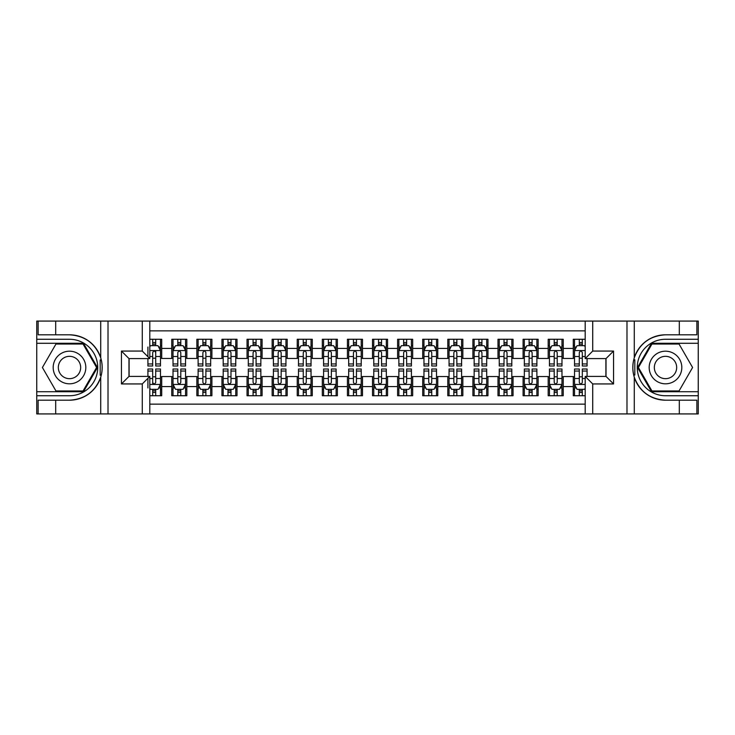 <?xml version="1.0" encoding="UTF-8"?>
<svg xmlns="http://www.w3.org/2000/svg" width="735" height="735" viewBox="0 0 735 735"><rect width="100%" height="100%" fill="white"/><g stroke="black" fill="none" stroke-linecap="round" stroke-linejoin="round"><path stroke-width="1.1" d="M149.802 413.924L585.198 413.924L585.198 376.412L606.026 376.412L606.026 358.588L585.198 358.588L585.198 321.076L149.802 321.076L149.802 358.588L128.974 358.588L128.974 376.412L149.802 376.412L149.802 413.924L55.695 413.924L55.695 400.189L69.494 400.189A32.689 32.689 0 0 0 100.713 377.211C102.624 370.743 102.624 364.266 100.713 357.789A32.689 32.689 0 0 0 69.494 334.811L55.695 334.811L55.695 321.076L36.75 321.076L36.75 391.718L83.478 391.718L97.461 367.5L83.478 343.282L36.75 343.282M585.198 339.267L573.282 339.267L573.282 348.427L563.24 348.427L563.24 358.469L573.282 358.469L573.282 348.427M563.24 348.427L563.24 339.267L548.181 339.267L548.181 348.427L538.149 348.427L538.149 358.469L548.181 358.469L548.181 348.427M538.149 348.427L538.149 339.267L523.09 339.267L523.09 348.427L513.048 348.427L513.048 358.469L523.09 358.469L523.09 348.427M513.048 348.427L513.048 339.267L497.99 339.267L497.99 348.427L487.957 348.427L487.957 358.469L497.99 358.469L497.99 348.427M487.957 348.427L487.957 339.267L472.899 339.267L472.899 348.427L462.857 348.427L462.857 358.469L472.899 358.469L472.899 348.427M462.857 348.427L462.857 339.267L447.808 339.267L447.808 348.427L437.766 348.427L437.766 358.469L447.808 358.469L447.808 348.427M437.766 348.427L437.766 339.267L422.708 339.267L422.708 348.427L412.675 348.427L412.675 358.469L422.708 358.469L422.708 348.427M412.675 348.427L412.675 339.267L397.617 339.267L397.617 348.427L387.575 348.427L387.575 358.469L397.617 358.469L397.617 348.427M387.575 348.427L387.575 339.267L372.516 339.267L372.516 348.427L362.484 348.427L362.484 358.469L372.516 358.469L372.516 348.427M362.484 348.427L362.484 339.267L347.425 339.267L347.425 348.427L337.383 348.427L337.383 358.469L347.425 358.469L347.425 348.427M337.383 348.427L337.383 339.267L322.325 339.267L322.325 348.427L312.292 348.427L312.292 358.469L322.325 358.469L322.325 348.427M312.292 348.427L312.292 339.267L297.234 339.267L297.234 348.427L287.192 348.427L287.192 358.469L297.234 358.469L297.234 348.427M287.192 348.427L287.192 339.267L272.143 339.267L272.143 348.427L262.101 348.427L262.101 358.469L272.143 358.469L272.143 348.427M262.101 348.427L262.101 339.267L247.043 339.267L247.043 348.427L237.01 348.427L237.01 358.469L247.043 358.469L247.043 348.427M237.01 348.427L237.01 339.267L221.952 339.267L221.952 348.427L211.91 348.427L211.91 358.469L221.952 358.469L221.952 348.427M211.91 348.427L211.91 339.267L196.851 339.267L196.851 348.427L186.819 348.427L186.819 358.469L196.851 358.469L196.851 348.427M186.819 348.427L186.819 339.267L171.76 339.267L171.76 358.469L161.718 358.469L161.718 339.267L149.802 339.267M149.802 395.733L161.718 395.733L161.718 376.531L171.76 376.531L171.76 395.733L186.819 395.733L186.819 376.531L196.851 376.531L196.851 386.573L186.819 386.573M196.851 386.573L196.851 395.733L211.91 395.733L211.91 376.531L221.952 376.531L221.952 386.573L211.91 386.573M221.952 386.573L221.952 395.733L237.01 395.733L237.01 376.531L247.043 376.531L247.043 386.573L237.01 386.573M247.043 386.573L247.043 395.733L262.101 395.733L262.101 376.531L272.143 376.531L272.143 386.573L262.101 386.573M272.143 386.573L272.143 395.733L287.192 395.733L287.192 376.531L297.234 376.531L297.234 386.573L287.192 386.573M297.234 386.573L297.234 395.733L312.292 395.733L312.292 376.531L322.325 376.531L322.325 386.573L312.292 386.573M322.325 386.573L322.325 395.733L337.383 395.733L337.383 376.531L347.425 376.531L347.425 386.573L337.383 386.573M347.425 386.573L347.425 395.733L362.484 395.733L362.484 376.531L372.516 376.531L372.516 386.573L362.484 386.573M372.516 386.573L372.516 395.733L387.575 395.733L387.575 376.531L397.617 376.531L397.617 386.573L387.575 386.573M397.617 386.573L397.617 395.733L412.675 395.733L412.675 376.531L422.708 376.531L422.708 386.573L412.675 386.573M422.708 386.573L422.708 395.733L437.766 395.733L437.766 376.531L447.808 376.531L447.808 386.573L437.766 386.573M447.808 386.573L447.808 395.733L462.857 395.733L462.857 376.531L472.899 376.531L472.899 386.573L462.857 386.573M472.899 386.573L472.899 395.733L487.957 395.733L487.957 376.531L497.99 376.531L497.99 386.573L487.957 386.573M497.99 386.573L497.99 395.733L513.048 395.733L513.048 376.531L523.09 376.531L523.09 386.573L513.048 386.573M523.09 386.573L523.09 395.733L538.149 395.733L538.149 376.531L548.181 376.531L548.181 386.573L538.149 386.573M548.181 386.573L548.181 395.733L563.24 395.733L563.24 376.531L573.282 376.531L573.282 386.573L563.24 386.573M585.198 330.86L149.802 330.86M149.802 404.14L585.198 404.14M573.282 386.573L573.282 395.733L585.198 395.733M129.103 358.588L129.103 376.412M605.897 376.412L605.897 358.588M152.687 345.542L155.701 345.542M160.469 345.542L161.718 345.542M152.687 358.211L155.701 358.211M160.469 358.211L161.718 358.211M152.687 376.789L155.701 376.789M160.469 376.789L161.718 376.789M152.687 389.458L155.701 389.458M160.469 389.458L161.718 389.458M171.76 358.211L173.019 358.211M177.787 358.211L180.792 358.211M185.56 358.211L186.819 358.211M171.76 345.542L173.019 345.542M177.787 345.542L180.792 345.542M185.56 345.542L186.819 345.542M171.76 376.789L173.019 376.789M177.787 376.789L180.792 376.789M185.56 376.789L186.819 376.789M171.76 389.458L173.019 389.458M177.787 389.458L180.792 389.458M185.56 389.458L186.819 389.458M196.851 376.789L198.11 376.789M202.878 376.789L205.892 376.789M210.66 376.789L211.91 376.789M196.851 389.458L198.11 389.458M202.878 389.458L205.892 389.458M210.66 389.458L211.91 389.458M196.851 345.542L198.11 345.542M202.878 345.542L205.892 345.542M210.66 345.542L211.91 345.542M196.851 358.211L198.11 358.211M202.878 358.211L205.892 358.211M210.66 358.211L211.91 358.211M221.952 376.789L223.201 376.789M227.969 376.789L230.983 376.789M235.751 376.789L237.01 376.789M221.952 389.458L223.201 389.458M227.969 389.458L230.983 389.458M235.751 389.458L237.01 389.458M221.952 345.542L223.201 345.542M227.969 345.542L230.983 345.542M235.751 345.542L237.01 345.542M221.952 358.211L223.201 358.211M227.969 358.211L230.983 358.211M235.751 358.211L237.01 358.211M247.043 376.789L248.301 376.789M253.07 376.789L256.083 376.789M260.851 376.789L262.101 376.789M247.043 389.458L248.301 389.458M253.07 389.458L256.083 389.458M260.851 389.458L262.101 389.458M247.043 345.542L248.301 345.542M253.07 345.542L256.083 345.542M260.851 345.542L262.101 345.542M247.043 358.211L248.301 358.211M253.07 358.211L256.083 358.211M260.851 358.211L262.101 358.211M272.143 376.789L273.392 376.789M278.161 376.789L281.174 376.789M285.943 376.789L287.192 376.789M272.143 389.458L273.392 389.458M278.161 389.458L281.174 389.458M285.943 389.458L287.192 389.458M272.143 345.542L273.392 345.542M278.161 345.542L281.174 345.542M285.943 345.542L287.192 345.542M272.143 358.211L273.392 358.211M278.161 358.211L281.174 358.211M285.943 358.211L287.192 358.211M297.234 376.789L298.493 376.789M303.261 376.789L306.265 376.789M311.034 376.789L312.292 376.789M297.234 389.458L298.493 389.458M303.261 389.458L306.265 389.458M311.034 389.458L312.292 389.458M297.234 345.542L298.493 345.542M303.261 345.542L306.265 345.542M311.034 345.542L312.292 345.542M297.234 358.211L298.493 358.211M303.261 358.211L306.265 358.211M311.034 358.211L312.292 358.211M322.325 376.789L323.584 376.789M328.352 376.789L331.366 376.789M336.134 376.789L337.383 376.789M322.325 389.458L323.584 389.458M328.352 389.458L331.366 389.458M336.134 389.458L337.383 389.458M322.325 345.542L323.584 345.542M328.352 345.542L331.366 345.542M336.134 345.542L337.383 345.542M322.325 358.211L323.584 358.211M328.352 358.211L331.366 358.211M336.134 358.211L337.383 358.211M347.425 376.789L348.675 376.789M353.443 376.789L356.457 376.789M361.225 376.789L362.484 376.789M347.425 389.458L348.675 389.458M353.443 389.458L356.457 389.458M361.225 389.458L362.484 389.458M347.425 345.542L348.675 345.542M353.443 345.542L356.457 345.542M361.225 345.542L362.484 345.542M347.425 358.211L348.675 358.211M353.443 358.211L356.457 358.211M361.225 358.211L362.484 358.211M372.516 376.789L373.775 376.789M378.543 376.789L381.557 376.789M386.325 376.789L387.575 376.789M372.516 389.458L373.775 389.458M378.543 389.458L381.557 389.458M386.325 389.458L387.575 389.458M372.516 345.542L373.775 345.542M378.543 345.542L381.557 345.542M386.325 345.542L387.575 345.542M372.516 358.211L373.775 358.211M378.543 358.211L381.557 358.211M386.325 358.211L387.575 358.211M397.617 376.789L398.866 376.789M403.634 376.789L406.648 376.789M411.416 376.789L412.675 376.789M397.617 389.458L398.866 389.458M403.634 389.458L406.648 389.458M411.416 389.458L412.675 389.458M397.617 345.542L398.866 345.542M403.634 345.542L406.648 345.542M411.416 345.542L412.675 345.542M397.617 358.211L398.866 358.211M403.634 358.211L406.648 358.211M411.416 358.211L412.675 358.211M422.708 376.789L423.966 376.789M428.735 376.789L431.739 376.789M436.507 376.789L437.766 376.789M422.708 389.458L423.966 389.458M428.735 389.458L431.739 389.458M436.507 389.458L437.766 389.458M422.708 345.542L423.966 345.542M428.735 345.542L431.739 345.542M436.507 345.542L437.766 345.542M422.708 358.211L423.966 358.211M428.735 358.211L431.739 358.211M436.507 358.211L437.766 358.211M447.808 376.789L449.057 376.789M453.826 376.789L456.839 376.789M461.608 376.789L462.857 376.789M447.808 389.458L449.057 389.458M453.826 389.458L456.839 389.458M461.608 389.458L462.857 389.458M447.808 345.542L449.057 345.542M453.826 345.542L456.839 345.542M461.608 345.542L462.857 345.542M447.808 358.211L449.057 358.211M453.826 358.211L456.839 358.211M461.608 358.211L462.857 358.211M472.899 376.789L474.149 376.789M478.917 376.789L481.93 376.789M486.699 376.789L487.957 376.789M472.899 389.458L474.149 389.458M478.917 389.458L481.93 389.458M486.699 389.458L487.957 389.458M472.899 345.542L474.149 345.542M478.917 345.542L481.93 345.542M486.699 345.542L487.957 345.542M472.899 358.211L474.149 358.211M478.917 358.211L481.93 358.211M486.699 358.211L487.957 358.211M497.99 376.789L499.249 376.789M504.017 376.789L507.031 376.789M511.799 376.789L513.048 376.789M497.99 389.458L499.249 389.458M504.017 389.458L507.031 389.458M511.799 389.458L513.048 389.458M497.99 345.542L499.249 345.542M504.017 345.542L507.031 345.542M511.799 345.542L513.048 345.542M497.99 358.211L499.249 358.211M504.017 358.211L507.031 358.211M511.799 358.211L513.048 358.211M523.09 376.789L524.34 376.789M529.108 376.789L532.122 376.789M536.89 376.789L538.149 376.789M523.09 389.458L524.34 389.458M529.108 389.458L532.122 389.458M536.89 389.458L538.149 389.458M523.09 345.542L524.34 345.542M529.108 345.542L532.122 345.542M536.89 345.542L538.149 345.542M523.09 358.211L524.34 358.211M529.108 358.211L532.122 358.211M536.89 358.211L538.149 358.211M548.181 376.789L549.44 376.789M554.208 376.789L557.213 376.789M561.981 376.789L563.24 376.789M548.181 389.458L549.44 389.458M554.208 389.458L557.213 389.458M561.981 389.458L563.24 389.458M548.181 345.542L549.44 345.542M554.208 345.542L557.213 345.542M561.981 345.542L563.24 345.542M548.181 358.211L549.44 358.211M554.208 358.211L557.213 358.211M561.981 358.211L563.24 358.211M573.282 376.789L574.531 376.789M579.299 376.789L582.313 376.789M573.282 389.458L574.531 389.458M579.299 389.458L582.313 389.458M573.282 345.542L574.531 345.542M579.299 345.542L582.313 345.542M573.282 358.211L574.531 358.211M579.299 358.211L582.313 358.211M155.701 339.267L155.701 345.671L155.701 342.528L152.687 342.528M147.919 361.032L147.919 362.732M147.919 356.503L147.919 347.049M147.919 363.954L147.919 365.993L152.687 365.993L152.687 363.954L147.919 363.954L147.919 358.588M149.802 346.92L150.427 345.671L157.961 345.671L160.469 350.687L160.469 365.993L155.701 365.993L155.701 350.558M160.469 347.104L160.469 342.528M152.687 361.032L152.687 352.57C153.698 350.632 154.699 350.632 155.701 352.57L155.701 356.503L160.469 356.503L160.469 339.267M152.687 345.671L152.687 339.267M155.701 361.032L155.701 362.732M149.802 356.503L152.687 356.503L152.687 363.954M152.687 395.733L152.687 389.329L152.687 392.472L155.701 392.472M149.802 388.08L150.427 389.329L157.961 389.329L160.469 384.313L160.469 378.497L160.469 395.733M160.469 373.968L160.469 372.268M160.469 387.896L160.469 392.472M160.469 371.046L160.469 369.007L155.701 369.007L155.701 371.046L160.469 371.046L160.469 378.497L155.701 378.497L155.701 373.968M147.919 376.412L147.919 369.007L152.687 369.007L152.687 384.442M147.919 378.497L147.919 387.951M155.701 389.329L155.701 395.733M152.687 373.968L152.687 372.268M149.802 378.497L152.687 378.497L152.687 382.43C153.689 384.368 154.69 384.368 155.701 382.43L155.701 371.046M77.653 353.37A16.308 16.308 0 0 0 55.373 359.341A16.308 16.308 0 0 0 61.345 381.63A16.308 16.308 0 0 0 83.625 375.659A16.308 16.308 0 0 0 77.653 353.37M75.08 357.826A11.163 11.163 0 0 0 59.829 361.914A11.163 11.163 0 0 0 63.917 377.174A11.163 11.163 0 0 0 79.169 373.086A11.163 11.163 0 0 0 75.08 357.826M83.046 390.965L55.952 390.965L42.409 367.5L55.952 344.035L83.046 344.035L96.588 367.5L83.046 390.965M673.655 353.37A16.308 16.308 0 0 0 651.375 359.341A16.308 16.308 0 0 0 657.347 381.63A16.308 16.308 0 0 0 679.627 375.659A16.308 16.308 0 0 0 673.655 353.37M671.083 357.826A11.163 11.163 0 0 0 655.831 361.914A11.163 11.163 0 0 0 659.92 377.174A11.163 11.163 0 0 0 675.171 373.086A11.163 11.163 0 0 0 671.083 357.826M679.048 390.965L651.954 390.965L638.412 367.5L651.954 344.035L679.048 344.035L692.591 367.5L679.048 390.965M100.18 375.034L101.301 375.034A32.689 32.689 0 0 0 101.311 359.975L100.18 359.975L100.18 375.227L101.255 375.227M55.695 321.076L100.713 321.076L100.713 357.789C95.265 343.401 84.856 335.739 69.494 334.811M69.494 400.189C84.856 399.261 95.265 391.599 100.713 377.211L100.713 413.924M142.278 413.924L142.278 383.936L121.45 383.936L121.45 351.064L142.278 351.064L142.278 321.076L108.017 321.076L108.017 413.924M55.695 413.924L36.75 413.924L36.75 391.718M36.75 395.733L69.494 395.733A28.233 28.233 0 0 0 97.727 367.5A28.233 28.233 0 0 0 69.494 339.267L36.75 339.267M100.713 321.076L108.017 321.076M142.278 321.076L149.802 321.076M55.695 400.189L38.128 400.189L38.128 413.924M55.695 334.811L38.128 334.811L38.128 321.076M142.278 383.936L149.802 376.412M121.45 383.936L128.974 376.412M121.45 351.064L128.974 358.588M142.278 351.064L149.802 358.588M100.18 359.975L101.265 359.783M102.064 370.302L102.165 366.352M101.843 362.778L101.669 361.712M634.819 359.966L633.699 359.966A32.689 32.689 0 0 0 633.689 375.025L634.819 375.025L634.819 359.773L633.745 359.773A32.689 32.689 0 0 1 665.506 334.811C650.144 335.739 639.735 343.401 634.287 357.789C632.376 364.257 632.376 370.734 634.287 377.211C639.735 391.599 650.144 399.261 665.506 400.189L679.305 400.189L679.305 413.924L698.25 413.924L698.25 343.282L651.522 343.282L637.539 367.5L651.522 391.718L698.25 391.718M634.819 375.025L633.735 375.217A32.689 32.689 0 0 0 665.506 400.189M585.198 321.076L679.305 321.076L679.305 334.811L665.506 334.811M592.722 321.076L592.722 351.064L613.55 351.064L613.55 383.936L592.722 383.936L592.722 413.924L626.983 413.924L626.983 321.076M634.287 377.211L634.287 413.924L679.305 413.924M679.305 321.076L698.25 321.076L698.25 343.282M698.25 339.267L665.506 339.267A28.233 28.233 0 0 0 637.273 367.5A28.233 28.233 0 0 0 665.506 395.733L698.25 395.733M634.287 413.924L626.983 413.924M592.722 413.924L585.198 413.924M679.305 334.811L696.872 334.811L696.872 321.076M679.305 400.189L696.872 400.189L696.872 413.924M592.722 351.064L585.198 358.588M613.55 351.064L606.026 358.588M613.55 383.936L606.026 376.412M592.722 383.936L585.198 376.412M632.936 364.698L632.835 368.648M633.157 372.222L633.331 373.288M180.792 342.528L177.787 342.528M185.56 363.954L180.792 363.954L180.792 365.993L185.56 365.993L185.56 350.687L183.052 345.671L175.527 345.671L173.019 350.687L173.019 365.993L177.787 365.993L177.787 363.954L173.019 363.954M173.019 350.687L173.019 339.267M185.56 350.687L185.56 339.267M177.787 345.671L177.787 339.267M180.792 339.267L180.792 345.671M180.792 363.954L180.792 352.57C179.79 350.632 178.789 350.632 177.787 352.57L177.787 363.954M205.892 342.528L202.878 342.528M210.66 363.954L205.892 363.954L205.892 365.993L210.66 365.993L210.66 350.687L208.152 345.671L200.618 345.671L198.11 350.687L198.11 365.993L202.878 365.993L202.878 363.954L198.11 363.954M198.11 350.687L198.11 339.267M210.66 350.687L210.66 339.267M202.878 345.671L202.878 339.267M205.892 339.267L205.892 345.671M205.892 363.954L205.892 352.57C204.89 350.632 203.88 350.632 202.878 352.57L202.878 363.954M230.983 342.528L227.969 342.528M235.751 363.954L230.983 363.954L230.983 365.993L235.751 365.993L235.751 350.687L233.243 345.671L225.719 345.671L223.201 350.687L223.201 365.993L227.969 365.993L227.969 363.954L223.201 363.954M223.201 350.687L223.201 339.267M235.751 350.687L235.751 339.267M227.969 345.671L227.969 339.267M230.983 339.267L230.983 345.671M230.983 363.954L230.983 352.57C229.981 350.632 228.98 350.632 227.969 352.57L227.969 363.954M256.083 342.528L253.07 342.528M260.851 363.954L256.083 363.954L256.083 365.993L260.851 365.993L260.851 350.687L258.334 345.671L250.81 345.671L248.301 350.687L248.301 365.993L253.07 365.993L253.07 363.954L248.301 363.954M248.301 350.687L248.301 339.267M260.851 350.687L260.851 339.267M253.07 345.671L253.07 339.267M256.083 339.267L256.083 345.671M256.083 363.954L256.083 352.57C255.073 350.632 254.071 350.632 253.07 352.57L253.07 363.954M177.787 392.472L180.792 392.472M173.019 371.046L177.787 371.046L177.787 369.007L173.019 369.007L173.019 384.313L175.527 389.329L183.052 389.329L185.56 384.313L185.56 369.007L180.792 369.007L180.792 371.046L185.56 371.046M185.56 384.313L185.56 395.733M173.019 384.313L173.019 395.733M180.792 389.329L180.792 395.733M177.787 395.733L177.787 389.329M177.787 371.046L177.787 382.43C178.789 384.368 179.79 384.368 180.792 382.43L180.792 371.046M202.878 392.472L205.892 392.472M198.11 371.046L202.878 371.046L202.878 369.007L198.11 369.007L198.11 384.313L200.618 389.329L208.152 389.329L210.66 384.313L210.66 369.007L205.892 369.007L205.892 371.046L210.66 371.046M210.66 384.313L210.66 395.733M198.11 384.313L198.11 395.733M205.892 389.329L205.892 395.733M202.878 395.733L202.878 389.329M202.878 371.046L202.878 382.43C203.88 384.368 204.881 384.368 205.892 382.43L205.892 371.046M227.969 392.472L230.983 392.472M223.201 371.046L227.969 371.046L227.969 369.007L223.201 369.007L223.201 384.313L225.719 389.329L233.243 389.329L235.751 384.313L235.751 369.007L230.983 369.007L230.983 371.046L235.751 371.046M235.751 384.313L235.751 395.733M223.201 384.313L223.201 395.733M230.983 389.329L230.983 395.733M227.969 395.733L227.969 389.329M227.969 371.046L227.969 382.43C228.971 384.368 229.981 384.368 230.983 382.43L230.983 371.046M253.07 392.472L256.083 392.472M248.301 371.046L253.07 371.046L253.07 369.007L248.301 369.007L248.301 384.313L250.81 389.329L258.334 389.329L260.851 384.313L260.851 369.007L256.083 369.007L256.083 371.046L260.851 371.046M260.851 384.313L260.851 395.733M248.301 384.313L248.301 395.733M256.083 389.329L256.083 395.733M253.07 395.733L253.07 389.329M253.07 371.046L253.07 382.43C254.071 384.368 255.073 384.368 256.083 382.43L256.083 371.046M281.174 342.528L278.161 342.528M285.943 363.954L281.174 363.954L281.174 365.993L285.943 365.993L285.943 350.687L283.434 345.671L275.901 345.671L273.392 350.687L273.392 365.993L278.161 365.993L278.161 363.954L273.392 363.954M273.392 350.687L273.392 339.267M285.943 350.687L285.943 339.267M278.161 345.671L278.161 339.267M281.174 339.267L281.174 345.671M281.174 363.954L281.174 352.57C280.173 350.632 279.171 350.632 278.161 352.57L278.161 363.954M278.161 392.472L281.174 392.472M273.392 371.046L278.161 371.046L278.161 369.007L273.392 369.007L273.392 384.313L275.901 389.329L283.434 389.329L285.943 384.313L285.943 369.007L281.174 369.007L281.174 371.046L285.943 371.046M285.943 384.313L285.943 395.733M273.392 384.313L273.392 395.733M281.174 389.329L281.174 395.733M278.161 395.733L278.161 389.329M278.161 371.046L278.161 382.43C279.162 384.368 280.173 384.368 281.174 382.43L281.174 371.046M306.265 342.528L303.261 342.528M311.034 363.954L306.265 363.954L306.265 365.993L311.034 365.993L311.034 350.687L308.525 345.671L301.001 345.671L298.493 350.687L298.493 365.993L303.261 365.993L303.261 363.954L298.493 363.954M298.493 350.687L298.493 339.267M311.034 350.687L311.034 339.267M303.261 345.671L303.261 339.267M306.265 339.267L306.265 345.671M306.265 363.954L306.265 352.57C305.264 350.632 304.262 350.632 303.261 352.57L303.261 363.954M303.261 392.472L306.265 392.472M298.493 371.046L303.261 371.046L303.261 369.007L298.493 369.007L298.493 384.313L301.001 389.329L308.525 389.329L311.034 384.313L311.034 369.007L306.265 369.007L306.265 371.046L311.034 371.046M311.034 384.313L311.034 395.733M298.493 384.313L298.493 395.733M306.265 389.329L306.265 395.733M303.261 395.733L303.261 389.329M303.261 371.046L303.261 382.43C304.262 384.368 305.264 384.368 306.265 382.43L306.265 371.046M331.366 342.528L328.352 342.528M336.134 363.954L331.366 363.954L331.366 365.993L336.134 365.993L336.134 350.687L333.626 345.671L326.092 345.671L323.584 350.687L323.584 365.993L328.352 365.993L328.352 363.954L323.584 363.954M323.584 350.687L323.584 339.267M336.134 350.687L336.134 339.267M328.352 345.671L328.352 339.267M331.366 339.267L331.366 345.671M331.366 363.954L331.366 352.57C330.364 350.632 329.353 350.632 328.352 352.57L328.352 363.954M328.352 392.472L331.366 392.472M323.584 371.046L328.352 371.046L328.352 369.007L323.584 369.007L323.584 384.313L326.092 389.329L333.626 389.329L336.134 384.313L336.134 369.007L331.366 369.007L331.366 371.046L336.134 371.046M336.134 384.313L336.134 395.733M323.584 384.313L323.584 395.733M331.366 389.329L331.366 395.733M328.352 395.733L328.352 389.329M328.352 371.046L328.352 382.43C329.353 384.368 330.355 384.368 331.366 382.43L331.366 371.046M356.457 342.528L353.443 342.528M361.225 363.954L356.457 363.954L356.457 365.993L361.225 365.993L361.225 350.687L358.717 345.671L351.192 345.671L348.675 350.687L348.675 365.993L353.443 365.993L353.443 363.954L348.675 363.954M348.675 350.687L348.675 339.267M361.225 350.687L361.225 339.267M353.443 345.671L353.443 339.267M356.457 339.267L356.457 345.671M356.457 363.954L356.457 352.57C355.455 350.632 354.454 350.632 353.443 352.57L353.443 363.954M353.443 392.472L356.457 392.472M348.675 371.046L353.443 371.046L353.443 369.007L348.675 369.007L348.675 384.313L351.192 389.329L358.717 389.329L361.225 384.313L361.225 369.007L356.457 369.007L356.457 371.046L361.225 371.046M361.225 384.313L361.225 395.733M348.675 384.313L348.675 395.733M356.457 389.329L356.457 395.733M353.443 395.733L353.443 389.329M353.443 371.046L353.443 382.43C354.454 384.368 355.455 384.368 356.457 382.43L356.457 371.046M381.557 342.528L378.543 342.528M386.325 363.954L381.557 363.954L381.557 365.993L386.325 365.993L386.325 350.687L383.808 345.671L376.283 345.671L373.775 350.687L373.775 365.993L378.543 365.993L378.543 363.954L373.775 363.954M373.775 350.687L373.775 339.267M386.325 350.687L386.325 339.267M378.543 345.671L378.543 339.267M381.557 339.267L381.557 345.671M381.557 363.954L381.557 352.57C380.546 350.632 379.545 350.632 378.543 352.57L378.543 363.954M378.543 392.472L381.557 392.472M373.775 371.046L378.543 371.046L378.543 369.007L373.775 369.007L373.775 384.313L376.283 389.329L383.808 389.329L386.325 384.313L386.325 369.007L381.557 369.007L381.557 371.046L386.325 371.046M386.325 384.313L386.325 395.733M373.775 384.313L373.775 395.733M381.557 389.329L381.557 395.733M378.543 395.733L378.543 389.329M378.543 371.046L378.543 382.43C379.545 384.368 380.546 384.368 381.557 382.43L381.557 371.046M406.648 342.528L403.634 342.528M411.416 363.954L406.648 363.954L406.648 365.993L411.416 365.993L411.416 350.687L408.908 345.671L401.374 345.671L398.866 350.687L398.866 365.993L403.634 365.993L403.634 363.954L398.866 363.954M398.866 350.687L398.866 339.267M411.416 350.687L411.416 339.267M403.634 345.671L403.634 339.267M406.648 339.267L406.648 345.671M406.648 363.954L406.648 352.57C405.646 350.632 404.645 350.632 403.634 352.57L403.634 363.954M403.634 392.472L406.648 392.472M398.866 371.046L403.634 371.046L403.634 369.007L398.866 369.007L398.866 384.313L401.374 389.329L408.908 389.329L411.416 384.313L411.416 369.007L406.648 369.007L406.648 371.046L411.416 371.046M411.416 384.313L411.416 395.733M398.866 384.313L398.866 395.733M406.648 389.329L406.648 395.733M403.634 395.733L403.634 389.329M403.634 371.046L403.634 382.43C404.636 384.368 405.646 384.368 406.648 382.43L406.648 371.046M431.739 342.528L428.735 342.528M436.507 363.954L431.739 363.954L431.739 365.993L436.507 365.993L436.507 350.687L433.999 345.671L426.475 345.671L423.966 350.687L423.966 365.993L428.735 365.993L428.735 363.954L423.966 363.954M423.966 350.687L423.966 339.267M436.507 350.687L436.507 339.267M428.735 345.671L428.735 339.267M431.739 339.267L431.739 345.671M431.739 363.954L431.739 352.57C430.738 350.632 429.736 350.632 428.735 352.57L428.735 363.954M428.735 392.472L431.739 392.472M423.966 371.046L428.735 371.046L428.735 369.007L423.966 369.007L423.966 384.313L426.475 389.329L433.999 389.329L436.507 384.313L436.507 369.007L431.739 369.007L431.739 371.046L436.507 371.046M436.507 384.313L436.507 395.733M423.966 384.313L423.966 395.733M431.739 389.329L431.739 395.733M428.735 395.733L428.735 389.329M428.735 371.046L428.735 382.43C429.736 384.368 430.738 384.368 431.739 382.43L431.739 371.046M456.839 342.528L453.826 342.528M461.608 363.954L456.839 363.954L456.839 365.993L461.608 365.993L461.608 350.687L459.099 345.671L451.566 345.671L449.057 350.687L449.057 365.993L453.826 365.993L453.826 363.954L449.057 363.954M449.057 350.687L449.057 339.267M461.608 350.687L461.608 339.267M453.826 345.671L453.826 339.267M456.839 339.267L456.839 345.671M456.839 363.954L456.839 352.57C455.838 350.632 454.827 350.632 453.826 352.57L453.826 363.954M453.826 392.472L456.839 392.472M449.057 371.046L453.826 371.046L453.826 369.007L449.057 369.007L449.057 384.313L451.566 389.329L459.099 389.329L461.608 384.313L461.608 369.007L456.839 369.007L456.839 371.046L461.608 371.046M461.608 384.313L461.608 395.733M449.057 384.313L449.057 395.733M456.839 389.329L456.839 395.733M453.826 395.733L453.826 389.329M453.826 371.046L453.826 382.43C454.827 384.368 455.829 384.368 456.839 382.43L456.839 371.046M481.93 342.528L478.917 342.528M486.699 363.954L481.93 363.954L481.93 365.993L486.699 365.993L486.699 350.687L484.19 345.671L476.666 345.671L474.149 350.687L474.149 365.993L478.917 365.993L478.917 363.954L474.149 363.954M474.149 350.687L474.149 339.267M486.699 350.687L486.699 339.267M478.917 345.671L478.917 339.267M481.93 339.267L481.93 345.671M481.93 363.954L481.93 352.57C480.929 350.632 479.927 350.632 478.917 352.57L478.917 363.954M478.917 392.472L481.93 392.472M474.149 371.046L478.917 371.046L478.917 369.007L474.149 369.007L474.149 384.313L476.666 389.329L484.19 389.329L486.699 384.313L486.699 369.007L481.93 369.007L481.93 371.046L486.699 371.046M486.699 384.313L486.699 395.733M474.149 384.313L474.149 395.733M481.93 389.329L481.93 395.733M478.917 395.733L478.917 389.329M478.917 371.046L478.917 382.43C479.927 384.368 480.929 384.368 481.93 382.43L481.93 371.046M507.031 342.528L504.017 342.528M511.799 363.954L507.031 363.954L507.031 365.993L511.799 365.993L511.799 350.687L509.281 345.671L501.757 345.671L499.249 350.687L499.249 365.993L504.017 365.993L504.017 363.954L499.249 363.954M499.249 350.687L499.249 339.267M511.799 350.687L511.799 339.267M504.017 345.671L504.017 339.267M507.031 339.267L507.031 345.671M507.031 363.954L507.031 352.57C506.029 350.632 505.018 350.632 504.017 352.57L504.017 363.954M504.017 392.472L507.031 392.472M499.249 371.046L504.017 371.046L504.017 369.007L499.249 369.007L499.249 384.313L501.757 389.329L509.281 389.329L511.799 384.313L511.799 369.007L507.031 369.007L507.031 371.046L511.799 371.046M511.799 384.313L511.799 395.733M499.249 384.313L499.249 395.733M507.031 389.329L507.031 395.733M504.017 395.733L504.017 389.329M504.017 371.046L504.017 382.43C505.018 384.368 506.02 384.368 507.031 382.43L507.031 371.046M532.122 342.528L529.108 342.528M536.89 363.954L532.122 363.954L532.122 365.993L536.89 365.993L536.89 350.687L534.382 345.671L526.848 345.671L524.34 350.687L524.34 365.993L529.108 365.993L529.108 363.954L524.34 363.954M524.34 350.687L524.34 339.267M536.89 350.687L536.89 339.267M529.108 345.671L529.108 339.267M532.122 339.267L532.122 345.671M532.122 363.954L532.122 352.57C531.12 350.632 530.119 350.632 529.108 352.57L529.108 363.954M529.108 392.472L532.122 392.472M524.34 371.046L529.108 371.046L529.108 369.007L524.34 369.007L524.34 384.313L526.848 389.329L534.382 389.329L536.89 384.313L536.89 369.007L532.122 369.007L532.122 371.046L536.89 371.046M536.89 384.313L536.89 395.733M524.34 384.313L524.34 395.733M532.122 389.329L532.122 395.733M529.108 395.733L529.108 389.329M529.108 371.046L529.108 382.43C530.11 384.368 531.12 384.368 532.122 382.43L532.122 371.046M557.213 342.528L554.208 342.528M561.981 363.954L557.213 363.954L557.213 365.993L561.981 365.993L561.981 350.687L559.473 345.671L551.948 345.671L549.44 350.687L549.44 365.993L554.208 365.993L554.208 363.954L549.44 363.954M549.44 350.687L549.44 339.267M561.981 350.687L561.981 339.267M554.208 345.671L554.208 339.267M557.213 339.267L557.213 345.671M557.213 363.954L557.213 352.57C556.211 350.632 555.21 350.632 554.208 352.57L554.208 363.954M554.208 392.472L557.213 392.472M549.44 371.046L554.208 371.046L554.208 369.007L549.44 369.007L549.44 384.313L551.948 389.329L559.473 389.329L561.981 384.313L561.981 369.007L557.213 369.007L557.213 371.046L561.981 371.046M561.981 384.313L561.981 395.733M549.44 384.313L549.44 395.733M557.213 389.329L557.213 395.733M554.208 395.733L554.208 389.329M554.208 371.046L554.208 382.43C555.21 384.368 556.211 384.368 557.213 382.43L557.213 371.046M582.313 342.528L579.299 342.528M585.198 346.92L584.573 345.671L577.039 345.671L574.531 350.687L574.531 365.993L579.299 365.993L579.299 363.954L574.531 363.954M574.531 350.687L574.531 339.267M587.081 358.588L587.081 365.993L582.313 365.993L582.313 352.57C581.312 350.632 580.31 350.632 579.299 352.57L579.299 363.954M579.299 345.671L579.299 339.267M582.313 339.267L582.313 345.671M579.299 392.472L582.313 392.472M587.081 371.046L587.081 369.007L582.313 369.007L582.313 371.046L587.081 371.046L587.081 376.412M576.35 387.951L574.531 387.951L574.531 369.007L579.299 369.007L579.299 382.43C580.301 384.368 581.302 384.368 582.313 382.43L582.313 371.046M574.531 387.951L574.531 395.733M574.531 384.313L577.039 389.329L584.573 389.329L585.198 388.08M582.313 389.329L582.313 395.733M579.299 395.733L579.299 389.329M171.76 386.573L161.718 386.573M171.76 348.427L161.718 348.427M160.405 350.558L149.802 350.558M158.65 347.049L160.469 347.049M160.469 363.954L155.701 363.954M155.701 344.127L152.687 344.127M149.802 384.442L160.405 384.442M160.469 387.951L158.65 387.951M147.919 371.046L152.687 371.046M152.687 390.873L155.701 390.873M634.287 321.076L634.287 357.789M185.496 350.558L173.074 350.558M173.019 347.049L174.838 347.049M183.741 347.049L185.56 347.049M177.787 356.503L173.019 356.503M185.56 356.503L180.792 356.503M180.792 344.127L177.787 344.127M210.596 350.558L198.174 350.558M198.11 347.049L199.929 347.049M208.841 347.049L210.66 347.049M202.878 356.503L198.11 356.503M210.66 356.503L205.892 356.503M205.892 344.127L202.878 344.127M235.687 350.558L223.265 350.558M223.201 347.049L225.02 347.049M233.932 347.049L235.751 347.049M227.969 356.503L223.201 356.503M235.751 356.503L230.983 356.503M230.983 344.127L227.969 344.127M260.787 350.558L248.366 350.558M248.301 347.049L250.12 347.049M259.032 347.049L260.851 347.049M253.07 356.503L248.301 356.503M260.851 356.503L256.083 356.503M256.083 344.127L253.07 344.127M173.074 384.442L185.496 384.442M185.56 387.951L183.741 387.951M174.838 387.951L173.019 387.951M180.792 378.497L185.56 378.497M173.019 378.497L177.787 378.497M177.787 390.873L180.792 390.873M198.174 384.442L210.596 384.442M210.66 387.951L208.841 387.951M199.929 387.951L198.11 387.951M205.892 378.497L210.66 378.497M198.11 378.497L202.878 378.497M202.878 390.873L205.892 390.873M223.265 384.442L235.687 384.442M235.751 387.951L233.932 387.951M225.02 387.951L223.201 387.951M230.983 378.497L235.751 378.497M223.201 378.497L227.969 378.497M227.969 390.873L230.983 390.873M248.366 384.442L260.787 384.442M260.851 387.951L259.032 387.951M250.12 387.951L248.301 387.951M256.083 378.497L260.851 378.497M248.301 378.497L253.07 378.497M253.07 390.873L256.083 390.873M285.878 350.558L273.457 350.558M273.392 347.049L275.212 347.049M284.123 347.049L285.943 347.049M278.161 356.503L273.392 356.503M285.943 356.503L281.174 356.503M281.174 344.127L278.161 344.127M273.457 384.442L285.878 384.442M285.943 387.951L284.123 387.951M275.212 387.951L273.392 387.951M281.174 378.497L285.943 378.497M273.392 378.497L278.161 378.497M278.161 390.873L281.174 390.873M310.969 350.558L298.548 350.558M298.493 347.049L300.312 347.049M309.214 347.049L311.034 347.049M303.261 356.503L298.493 356.503M311.034 356.503L306.265 356.503M306.265 344.127L303.261 344.127M298.548 384.442L310.969 384.442M311.034 387.951L309.214 387.951M300.312 387.951L298.493 387.951M306.265 378.497L311.034 378.497M298.493 378.497L303.261 378.497M303.261 390.873L306.265 390.873M336.07 350.558L323.648 350.558M323.584 347.049L325.403 347.049M334.315 347.049L336.134 347.049M328.352 356.503L323.584 356.503M336.134 356.503L331.366 356.503M331.366 344.127L328.352 344.127M323.648 384.442L336.07 384.442M336.134 387.951L334.315 387.951M325.403 387.951L323.584 387.951M331.366 378.497L336.134 378.497M323.584 378.497L328.352 378.497M328.352 390.873L331.366 390.873M361.161 350.558L348.739 350.558M348.675 347.049L350.494 347.049M359.406 347.049L361.225 347.049M353.443 356.503L348.675 356.503M361.225 356.503L356.457 356.503M356.457 344.127L353.443 344.127M348.739 384.442L361.161 384.442M361.225 387.951L359.406 387.951M350.494 387.951L348.675 387.951M356.457 378.497L361.225 378.497M348.675 378.497L353.443 378.497M353.443 390.873L356.457 390.873M386.261 350.558L373.839 350.558M373.775 347.049L375.594 347.049M384.506 347.049L386.325 347.049M378.543 356.503L373.775 356.503M386.325 356.503L381.557 356.503M381.557 344.127L378.543 344.127M373.839 384.442L386.261 384.442M386.325 387.951L384.506 387.951M375.594 387.951L373.775 387.951M381.557 378.497L386.325 378.497M373.775 378.497L378.543 378.497M378.543 390.873L381.557 390.873M411.352 350.558L398.93 350.558M398.866 347.049L400.685 347.049M409.597 347.049L411.416 347.049M403.634 356.503L398.866 356.503M411.416 356.503L406.648 356.503M406.648 344.127L403.634 344.127M398.93 384.442L411.352 384.442M411.416 387.951L409.597 387.951M400.685 387.951L398.866 387.951M406.648 378.497L411.416 378.497M398.866 378.497L403.634 378.497M403.634 390.873L406.648 390.873M436.452 350.558L424.031 350.558M423.966 347.049L425.785 347.049M434.688 347.049L436.507 347.049M428.735 356.503L423.966 356.503M436.507 356.503L431.739 356.503M431.739 344.127L428.735 344.127M424.031 384.442L436.452 384.442M436.507 387.951L434.688 387.951M425.785 387.951L423.966 387.951M431.739 378.497L436.507 378.497M423.966 378.497L428.735 378.497M428.735 390.873L431.739 390.873M461.543 350.558L449.122 350.558M449.057 347.049L450.877 347.049M459.788 347.049L461.608 347.049M453.826 356.503L449.057 356.503M461.608 356.503L456.839 356.503M456.839 344.127L453.826 344.127M449.122 384.442L461.543 384.442M461.608 387.951L459.788 387.951M450.877 387.951L449.057 387.951M456.839 378.497L461.608 378.497M449.057 378.497L453.826 378.497M453.826 390.873L456.839 390.873M486.634 350.558L474.213 350.558M474.149 347.049L475.968 347.049M484.879 347.049L486.699 347.049M478.917 356.503L474.149 356.503M486.699 356.503L481.93 356.503M481.93 344.127L478.917 344.127M474.213 384.442L486.634 384.442M486.699 387.951L484.879 387.951M475.968 387.951L474.149 387.951M481.93 378.497L486.699 378.497M474.149 378.497L478.917 378.497M478.917 390.873L481.93 390.873M511.735 350.558L499.313 350.558M499.249 347.049L501.068 347.049M509.98 347.049L511.799 347.049M504.017 356.503L499.249 356.503M511.799 356.503L507.031 356.503M507.031 344.127L504.017 344.127M499.313 384.442L511.735 384.442M511.799 387.951L509.98 387.951M501.068 387.951L499.249 387.951M507.031 378.497L511.799 378.497M499.249 378.497L504.017 378.497M504.017 390.873L507.031 390.873M536.826 350.558L524.404 350.558M524.34 347.049L526.159 347.049M535.071 347.049L536.89 347.049M529.108 356.503L524.34 356.503M536.89 356.503L532.122 356.503M532.122 344.127L529.108 344.127M524.404 384.442L536.826 384.442M536.89 387.951L535.071 387.951M526.159 387.951L524.34 387.951M532.122 378.497L536.89 378.497M524.34 378.497L529.108 378.497M529.108 390.873L532.122 390.873M561.926 350.558L549.504 350.558M549.44 347.049L551.259 347.049M560.162 347.049L561.981 347.049M554.208 356.503L549.44 356.503M561.981 356.503L557.213 356.503M557.213 344.127L554.208 344.127M549.504 384.442L561.926 384.442M561.981 387.951L560.162 387.951M551.259 387.951L549.44 387.951M557.213 378.497L561.981 378.497M549.44 378.497L554.208 378.497M554.208 390.873L557.213 390.873M585.198 350.558L574.595 350.558M574.531 347.049L576.35 347.049M587.081 363.954L582.313 363.954M579.299 356.503L574.531 356.503M585.198 356.503L582.313 356.503M582.313 344.127L579.299 344.127M574.595 384.442L585.198 384.442M574.531 371.046L579.299 371.046M582.313 378.497L585.198 378.497M574.531 378.497L579.299 378.497M579.299 390.873L582.313 390.873"/></g></svg>
